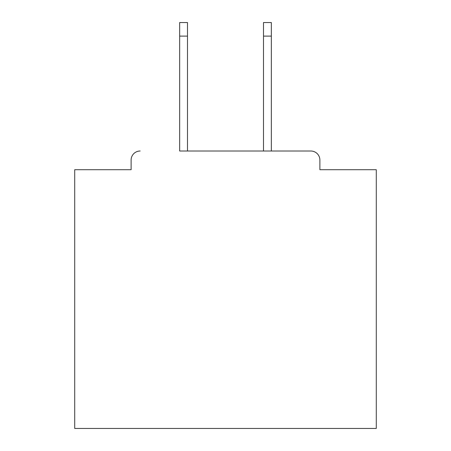 <?xml version="1.0" encoding="UTF-8"?>
<svg xmlns="http://www.w3.org/2000/svg" width="451" height="451" viewBox="0 0 451 451"><rect width="100%" height="100%" fill="white"/><g stroke="black" fill="none" stroke-linecap="round" stroke-linejoin="round"><path stroke-width="0.68" d="M319.889 169.711L319.889 160.06L319.889 169.711L376.281 169.711L376.281 428.45L74.719 428.45L74.719 169.711L131.111 169.711L131.111 160.06L131.111 169.711M179.661 36.119L179.661 22.55L187.503 22.55L187.503 36.119L179.661 36.119L179.661 151.017L310.84 151.017L271.339 151.017L271.339 36.119L263.497 36.119L263.497 22.55L271.339 22.55L271.339 36.119M140.16 151.017A9.048 9.048 0 0 0 131.111 160.06M319.889 160.06A9.048 9.048 0 0 0 310.84 151.017M263.497 36.119L263.497 151.017L187.503 151.017L187.503 36.119"/></g></svg>
